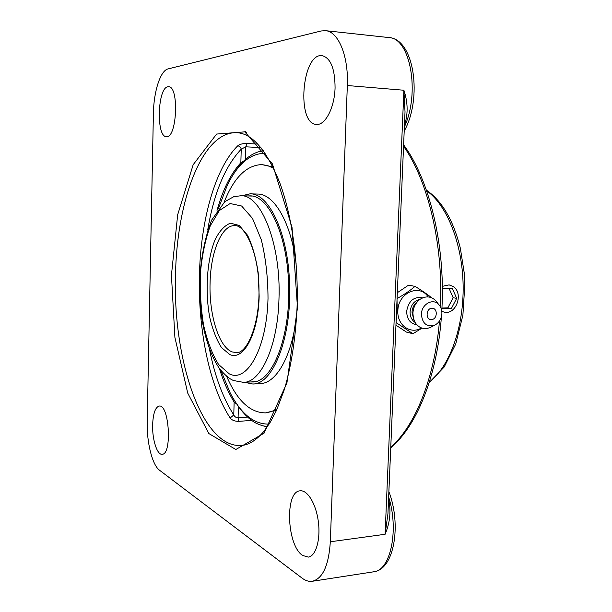 <?xml version="1.0" encoding="UTF-8"?>
<svg xmlns="http://www.w3.org/2000/svg" width="612" height="612" viewBox="0 0 612 612"><rect width="100%" height="100%" fill="white"/><g stroke="black" fill="none" stroke-linecap="round" stroke-linejoin="round"><path stroke-width="0.92" d="M404.616 121.337L405.626 121.314C408.082 111.407 407.5 101.049 403.889 90.239L405.022 111.759L387.939 513.759L385.101 534.276C389.454 524.079 390.877 513.705 389.37 503.133L388.39 503.217M153.405 113.358C153.696 91.685 160.405 70.487 168.07 68.911L321.086 30.983L325.5 30.669C338.352 31.403 348.672 56.12 347.333 85.527L403.889 90.239L385.101 534.276L330.319 541.773C328.766 565.434 322.769 578.6 312.319 581.278C308.922 581.76 305.503 580.704 302.053 578.103L159.495 470.215C152.258 465.051 146.643 442.239 147.194 421.79L153.405 113.358M257.805 144.08L246.843 143.506C242.742 143.445 239.697 144.225 237.716 145.832C214.758 168.683 200.644 221.07 199.428 275.247C198.013 329.463 209.312 385.973 230.166 417.996C231.986 420.276 234.901 421.4 238.917 421.354L251.624 420.39M330.319 541.773L347.333 85.527M302.596 555.444C286.699 545.414 284.687 491.107 300.14 490.832C307.553 489.814 316.175 504.074 318.378 521.952C320.68 539.815 315.815 556.231 308.264 557.104L302.596 555.444M152.625 424.973C153.107 413.467 155.303 407.164 159.219 406.054C169.195 403.935 172.324 454.708 162.119 454.28C157.108 455.091 152.174 439.462 152.625 424.973M167.826 86.789L168.614 86.736C179.362 86.208 176.914 138.756 166.38 136.644C156.083 137.203 157.437 87.929 167.826 86.789M335.07 87.853C334.557 107.704 325.194 125.514 316.542 124.397C296.254 124.534 301.8 52.701 322.149 55.638C330.664 57.956 334.978 68.697 335.07 87.853M246.843 143.506L245.794 146.819L241.235 149.167C240.799 147.232 239.629 146.123 237.716 145.832M230.166 417.996L233.776 414.974C234.656 416.795 236.094 417.728 238.083 417.767L238.917 421.354M236.936 404.241L234.144 402.03C228.33 392.629 223.395 381.398 219.341 368.355M217.03 210.452C222.837 189.605 230.785 173.693 240.853 162.708L243.821 160.948M431.628 297.761C427.207 294.204 421.676 290.409 415.035 286.362C410.101 290.593 404.119 294.64 397.089 298.518M397.333 292.704L408.487 285.192L415.035 286.362M397.02 299.987L397.18 310.728L396.125 321.178M396.063 322.578L412.947 333.724L422.043 328.131M412.947 333.724L406.452 332.087L395.956 325.179M421.454 327.933C410.683 334.909 396.836 325.041 397.869 310.751C397.953 292.873 419.625 283.257 428.163 296.919M431.437 319.602C425.34 319.862 425.86 308.31 431.957 308.219C438.031 308.012 437.503 319.472 431.437 319.602M416.818 324.804C410.292 323.702 406.904 319.219 406.651 311.363C408.541 300.829 413.873 296.323 422.64 297.86M415.035 322.371C411.685 320.061 410.032 316.534 410.086 311.783C410.897 304.868 414.202 300.722 420.016 299.345C425.6 295.81 430.726 296.139 435.407 300.331L437.251 302.649M413.735 319.449L412.014 312.204C412.343 307.652 414.179 304.103 417.514 301.548M431.544 326.808L430.129 327.542C424.2 329.784 419.297 328.277 415.426 323.006L413.429 318.401L412.901 313.145C413.329 307.247 415.701 302.649 420.016 299.345M441.879 313.619C441.382 319.12 438.942 322.998 434.558 325.247C426.671 327.198 422.288 323.518 421.408 314.208C421.492 304.279 432.791 297.906 438.613 304.371C440.9 306.78 441.986 309.863 441.879 313.619M250.614 381.957L252.611 381.972C272.493 382.569 291.082 335.774 288.55 282.828C286.982 233.929 268.209 195.083 249.887 195.871L247.891 195.939M244.471 382.309L252.81 383.999C273.097 384.611 292.108 336.822 289.522 282.683C287.915 232.698 268.722 193.04 250.017 193.828L241.74 195.764M226.639 376.288C237.119 400.615 250.086 412.817 265.539 412.878L276.639 410.071M273.074 167.076L261.905 164.597C246.46 165.11 233.853 177.679 224.091 202.304M273.686 168.323L267.796 165.645L261.905 164.597M265.539 412.878L271.399 411.654L277.205 408.808M296.17 264.231C291.22 222.646 274.107 193.782 257.706 194.058L250.017 193.828M252.81 383.999L260.483 383.548C276.884 383.341 293.14 353.996 296.866 312.288M236.201 403.109C242.337 412.748 249.13 419.526 256.558 423.458L262.318 425.723L267.452 426.587M263.412 150.835L258.356 151.83C248.786 154.974 240.287 162.761 232.858 175.216M269.112 424.085C254.187 424.491 241.235 414.163 230.273 393.088L220.833 370.314M218.461 208.447L227.228 185.413C237.571 164.024 250.209 153.314 265.141 153.291M442.315 286.355L449.109 284.886L453.247 286.546C463.819 293.163 456.246 315.035 444.343 312.181L441.803 311.332M442.338 288.826L452.306 288.336L456.682 298.365L451.35 308.586L441.902 308.838M441.941 308.035L447.831 307.882L453.148 297.715L449.07 288.382M451.35 308.586L447.831 307.882M456.682 298.365L453.148 297.715M404.486 124.397L405.626 121.314M389.37 503.133L388.528 499.82M241.526 445.467C201.807 448.527 172.783 358.961 175.506 275.446C176.6 201.555 202.052 130.914 236.943 132.72C252.167 133.408 266.404 149.994 279.661 182.483C291.756 214.98 298.564 261.951 297.057 307.469C295.604 338.229 291.388 365.555 284.396 389.446L276.609 410.132L270.213 422.311L264.002 431.208C256.474 440.143 248.985 444.901 241.526 445.467M297.486 307.729L292.016 227.251L272.363 163.817L244.815 131.855L216.602 134.059L193.178 164.705L177.664 214.789L171.444 275.186L174.902 337.396L187.739 393.126L208.868 433.564L235.819 449.499L264.047 433.219L286.913 382.959L297.486 307.729M234.144 402.03L233.776 414.974C222.822 397.846 214.705 375.852 209.434 349.001M207.697 230.081C213.825 193.369 225.009 166.395 241.235 149.167L240.853 162.708M247.585 417.063L238.083 417.767L238.412 406.414M245.435 159.434L245.794 146.819L260.896 147.591M439.477 320.986C434.711 378.354 414.89 426.304 390.77 447.204M403.56 146.23C427.857 180.372 443.44 244.364 440.395 306.788M325.5 30.669L388.819 37.562C410.201 37.592 420.36 92.84 404.379 126.929M388.651 496.998C399.169 529.931 390.555 570.682 373.71 571.792C394.595 569.474 401.457 524.071 388.88 491.666M426.61 190.745C446.905 204.928 462.542 243.622 463.139 285.812C463.781 328.001 449.284 367.139 429.41 381.911M254.607 381.727L243.553 382.362C260.911 382.492 277.764 346.201 278.965 299.237C281.229 244.418 261.079 194.325 240.814 195.741L251.884 196.054M210.069 283.119C210.635 252.22 221.475 225.101 234.648 225.637C245.236 224.566 258.738 253.399 258.975 288.803C259.779 324.199 247.126 353.422 236.507 352.665L232.193 351.923C218.867 347.119 209.029 314.798 210.069 283.119M229.798 354.524C243.477 361.088 258.325 333.907 259.159 296.231L258.21 272.883C255.969 257.843 252.404 245.29 247.523 235.245L239.292 225.476L230.479 223.196C224.65 225.377 219.509 230.908 215.049 239.782C206.978 259.748 204.898 290.907 209.687 317.138C212.601 329.661 216.549 339.828 221.529 347.631L229.798 354.524M229.263 373.84L218.622 364.522C212.257 354.256 207.238 341.068 203.559 324.964C200.82 307.874 199.795 290.317 200.476 272.294C202.167 254.722 205.456 239.185 210.329 225.698L219.348 210.536L230.143 203.528L241.641 206.014L252.496 218.4L261.293 239.743C265.707 257.797 267.949 277.381 268.01 298.488C266.855 348.442 246.927 383.234 229.263 373.84M244.938 131.197L246.973 133.026M403.614 144.86C429.05 178.926 445.215 243.928 441.979 307.331L441.78 311.141M441.413 316.664C437.144 376.204 416.581 426.411 390.747 447.77M388.819 37.562C414.531 38.793 422.471 98.708 404.203 131.106M312.319 581.278L373.71 571.792M434.558 325.247L430.129 327.542M438.613 304.371L435.407 300.331M426.388 190.118C442.04 200.904 453.362 220.305 460.362 248.327L464.156 272.447L464.814 284.947L462.894 315.172L455.749 343.975L444.144 367.078L429.211 382.546M243.553 382.362L233.478 380.534C230.563 379.142 227.74 377.987 220.305 369.648C212.135 358.823 205.119 339.545 201.861 318.37C200.407 308.593 199.665 295.497 199.642 279.08C201.134 256.772 205.127 237.127 211.622 220.136L224.811 201.685L233.662 196.75L240.814 195.741M263.259 150.636L260.689 151.24M262.311 425.723L267.306 426.786"/></g></svg>

